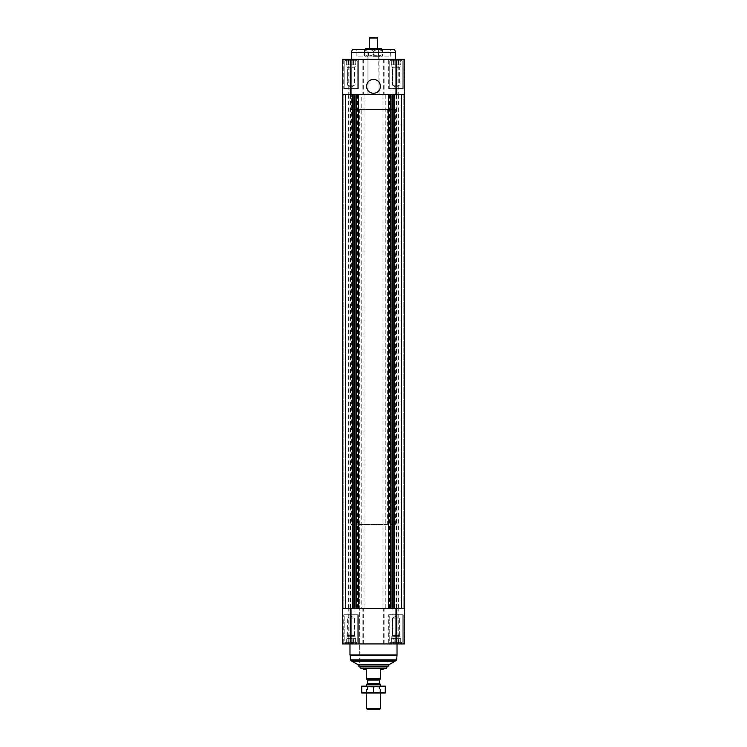 <?xml version="1.0" encoding="UTF-8"?>
<svg xmlns="http://www.w3.org/2000/svg" width="747" height="747" viewBox="0 0 747 747"><rect width="100%" height="100%" fill="white"/><g stroke="black" fill="none" stroke-linecap="round" stroke-linejoin="round"><path stroke-width="0.56" stroke-dasharray="3.73 2.8" d="M391.139 59.349L400.831 59.349L391.139 59.349M391.83 59.377L393.585 59.377L391.83 59.377L391.83 64.886L391.83 59.667L391.83 64.886L391.195 64.886L391.195 59.377L391.195 64.886L392.941 64.886L392.941 59.667L393.585 59.377L394.874 59.667L392.941 59.667L392.941 64.886L393.585 64.886L393.585 59.377L395.985 59.377L393.585 59.377L393.585 64.886L394.874 64.886L394.874 59.667L395.985 59.377L397.096 59.667L394.874 59.667L394.874 64.886L395.985 64.886L395.985 59.377L398.384 59.377L395.985 59.377L395.985 64.886L397.096 64.886L397.096 59.667L398.384 59.377L397.096 59.667L397.096 64.886L398.384 64.886L398.384 59.377L400.131 59.377L398.384 59.377L398.384 64.886L399.019 64.886L399.019 59.667L400.131 59.377L399.019 59.667L399.019 64.886L400.131 64.886L400.131 59.377L400.775 59.377L400.131 59.667L400.131 64.886L400.131 59.667L400.775 59.377L400.131 59.667L400.131 64.886L400.775 64.886L400.831 59.349L400.775 64.886L391.83 64.886L391.83 59.377L391.83 64.886L400.131 64.886L391.83 64.886L391.83 59.667L391.83 64.886L391.195 64.886L392.941 64.886L392.941 59.667L392.941 64.886L393.585 64.886L393.585 59.377L393.585 64.886L394.874 64.886L394.874 59.667L394.874 64.886L395.985 64.886L395.985 59.377L395.985 64.886L397.096 64.886L397.096 59.667L397.096 64.886L398.384 64.886L398.384 59.377L398.384 64.886L399.019 64.886L399.019 59.667L399.019 64.886L400.131 64.886L400.131 59.377L400.131 64.886L400.131 59.667L400.131 64.886L400.775 64.886L391.83 64.886L391.83 59.377M346.169 59.349L355.861 59.349L346.169 59.349M346.869 59.377L348.616 59.377L346.869 59.377L346.869 64.886L346.869 59.667L346.869 64.886L346.225 64.886L346.225 59.377L346.225 64.886L347.981 64.886L347.981 59.667L348.616 59.377L349.904 59.667L347.981 59.667L347.981 64.886L348.616 64.886L348.616 59.377L351.015 59.377L348.616 59.377L348.616 64.886L349.904 64.886L349.904 59.667L351.015 59.377L352.126 59.667L349.904 59.667L349.904 64.886L351.015 64.886L351.015 59.377L353.415 59.377L351.015 59.377L351.015 64.886L352.126 64.886L352.126 59.667L353.415 59.377L352.126 59.667L352.126 64.886L353.415 64.886L353.415 59.377L355.17 59.377L353.415 59.377L353.415 64.886L354.059 64.886L354.059 59.667L355.17 59.377L354.059 59.667L354.059 64.886L355.17 64.886L355.17 59.377L355.805 59.377L355.17 59.667L355.17 64.886L355.17 59.667L355.805 59.377L355.17 59.667L355.17 64.886L355.805 64.886L355.861 59.349L355.805 64.886L346.869 64.886L346.869 59.377L346.869 64.886L355.17 64.886L346.869 64.886L346.869 59.667L346.869 64.886L346.225 64.886L347.981 64.886L347.981 59.667L347.981 64.886L348.616 64.886L348.616 59.377L348.616 64.886L349.904 64.886L349.904 59.667L349.904 64.886L351.015 64.886L351.015 59.377L351.015 64.886L352.126 64.886L352.126 59.667L352.126 64.886L353.415 64.886L353.415 59.377L353.415 64.886L354.059 64.886L354.059 59.667L354.059 64.886L355.17 64.886L355.17 59.377L355.17 64.886L355.17 59.667L355.17 64.886L355.805 64.886L346.869 64.886L346.869 59.377M393.585 643.895L395.985 643.895L391.83 643.895L393.585 643.895L393.585 638.396L400.775 638.396L391.195 638.396L400.775 638.396L392.941 638.396L393.585 638.396L393.585 643.895M391.83 643.615L400.831 643.933L391.139 643.933L400.831 643.933L391.139 643.933L391.83 643.615L391.83 636.323L400.131 636.323L391.83 636.323L400.131 636.323L391.83 636.323L392.586 635.566L392.586 618.058L399.384 618.058L392.586 618.058L399.384 618.058L392.586 618.058L392.586 635.566L399.384 635.566L392.586 635.566L399.384 635.566L392.586 635.566L391.83 636.323L391.83 638.396L391.195 638.396L400.131 638.396L391.83 638.396L391.83 643.615M397.096 643.615L394.874 643.615L399.019 643.615L397.096 643.615L397.096 638.396L397.096 643.615M400.131 643.895L398.384 643.895L400.775 643.895L400.131 643.895L400.131 636.323L399.384 635.566L399.384 618.058L395.985 616.088L399.384 618.058L399.384 635.566L400.131 636.323L400.131 643.615L400.775 643.895L400.131 643.615L400.131 638.396L400.131 643.895M348.616 643.895L351.015 643.895L346.869 643.895L348.616 643.895L348.616 638.396L355.805 638.396L346.225 638.396L355.805 638.396L347.981 638.396L348.616 638.396L348.616 643.895M346.869 643.615L355.861 643.933L346.169 643.933L355.861 643.933L346.169 643.933L346.869 643.615L346.869 638.396L346.225 638.396L355.17 638.396L346.869 638.396L346.869 636.323L355.17 636.323L346.869 636.323L355.17 636.323L346.869 636.323L347.616 635.566L347.616 618.058L354.414 618.058L347.616 618.058L354.414 618.058L347.616 618.058L347.616 635.566L354.414 635.566L347.616 635.566L354.414 635.566L347.616 635.566L346.869 636.323L346.869 643.615M352.126 643.615L349.904 643.615L354.059 643.615L352.126 643.615L352.126 638.396L352.126 643.615M355.17 643.895L353.415 643.895L355.805 643.895L355.17 643.895L355.17 636.323L354.414 635.566L354.414 618.058L351.015 616.088L354.414 618.058L354.414 635.566L355.17 636.323L355.17 643.615L355.805 643.895L355.17 643.615L355.17 638.396L355.17 643.895M395.985 643.933L342.369 643.933L342.369 608.646L342.369 643.933L342.369 608.646L404.631 608.646L396.657 608.646L404.631 608.646L404.631 643.933L404.631 608.646L404.631 643.933L395.985 643.933L395.985 608.646M342.77 643.933L350.343 643.933L342.77 643.933L342.77 608.646L342.77 643.933M350.231 643.933L348.251 643.933L350.231 643.933L350.343 608.646L348.251 608.646L350.231 608.646L350.231 643.933M396.769 643.933L398.749 643.933L396.769 643.933L396.657 608.646L398.749 608.646L396.769 608.646L396.769 643.933M343.751 643.933L358.28 643.933L343.751 643.933L358.28 643.933L343.751 643.933L343.751 614.734L358.28 614.734L343.751 614.734L358.28 614.734L343.751 614.734L343.751 643.933M388.72 643.933L403.249 643.933L388.72 643.933L403.249 643.933L388.72 643.933L388.72 614.734L403.249 614.734L388.72 614.734L403.249 614.734L388.72 614.734L388.72 643.933M349.979 643.933L397.021 643.933L349.979 643.933M345.207 608.646L354.414 608.646L342.714 608.646L345.478 608.646L345.207 94.636L345.478 608.646L351.025 608.646L345.478 608.646L345.478 94.636L342.714 94.636L354.414 94.636L342.714 94.636L345.207 94.636L345.207 608.646M354.414 608.646L393.062 608.646L354.414 608.646L354.414 94.636L361.763 94.636L361.763 608.646M393.062 608.646L404.286 608.646L393.062 608.646L393.062 94.636L392.586 94.636L404.286 94.636L401.522 94.636L401.522 608.646L395.975 608.646L401.522 608.646L401.522 94.636L404.286 94.636L393.062 94.636M384.836 59.349L384.836 94.636L404.631 94.636L404.631 59.349L404.631 94.636L396.657 94.636L404.631 94.636L404.631 59.349L342.369 59.349L350.343 59.349L342.369 59.349L342.369 94.636L392.586 94.636L361.763 94.636M396.984 94.636L401.522 94.636L396.984 94.636L396.984 608.646M395.975 94.636L395.975 608.646M401.522 94.636L401.522 608.646L401.522 94.636M355.002 59.349L355.002 94.636L354.414 94.636M351.025 94.636L345.478 94.636L351.025 94.636L351.025 608.646M345.478 94.636L345.478 608.646L345.478 94.636M343.751 59.349L358.28 59.349L343.751 59.349L358.28 59.349L343.751 59.349L343.751 88.548L358.28 88.548L343.751 88.548L358.28 88.548L343.751 88.548L343.751 59.349M388.72 59.349L403.249 59.349L388.72 59.349L403.249 59.349L388.72 59.349L388.72 88.548L403.249 88.548L388.72 88.548L403.249 88.548L388.72 88.548L388.72 59.349M395.639 59.349L351.361 59.349L395.639 59.349M396.657 59.349L398.749 59.349L396.657 59.349L396.657 94.636L398.749 94.636L396.657 94.636L396.657 59.349M350.343 59.349L348.251 59.349L350.343 59.349L350.343 94.636L342.369 94.636L350.343 94.636L350.343 59.349M384.836 94.636L355.002 94.636M342.369 59.349L342.369 94.636L342.369 59.349M388.375 666.063L358.625 666.063M359.662 666.063L387.338 666.063L359.662 666.063L359.662 524.478L387.338 524.478L359.662 524.478M395.088 661.226L351.912 661.226M351.912 660.535L395.088 660.535L351.912 660.535M395.985 660.535L351.015 660.535M396.676 659.844L350.324 659.844M396.676 655.595L350.324 655.595M397.021 654.998L349.979 654.998M373.5 79.415A6.919 6.919 0 0 1 379.495 89.789A6.919 6.919 0 0 1 367.505 89.789A6.919 6.919 0 0 1 373.5 79.415M389.757 614.734L402.213 614.734L389.757 614.734L402.213 614.734L389.757 614.734L389.757 642.541L402.213 642.541L389.757 642.541L402.213 642.541L389.757 642.541L389.757 614.734M344.787 614.734L357.243 614.734L344.787 614.734L357.243 614.734L344.787 614.734L344.787 642.541L357.243 642.541L344.787 642.541L357.243 642.541L344.787 642.541L344.787 614.734M390.914 643.933L401.046 643.933L390.914 643.933L389.757 642.541L390.914 643.933L401.046 643.933L390.914 643.933M345.954 643.933L356.086 643.933L345.954 643.933L344.787 642.541L345.954 643.933L356.086 643.933L345.954 643.933M391.195 643.895L391.195 638.396L391.195 643.895M392.941 643.615L392.941 638.396L392.941 643.615M394.874 643.615L394.874 638.396L394.874 643.615M398.384 643.895L398.384 638.396L398.384 643.895M399.019 643.615L399.019 638.396L399.019 643.615M400.775 643.895L400.775 638.396L400.775 643.895M346.225 643.895L346.225 638.396L346.225 643.895M347.981 643.615L347.981 638.396L347.981 643.615M349.904 643.615L349.904 638.396L349.904 643.615M351.015 643.895L351.015 608.646M353.415 643.895L353.415 638.396L353.415 643.895M354.059 643.615L354.059 638.396L354.059 643.615M355.805 643.895L355.805 638.396L355.805 643.895M346.869 643.895L346.869 638.396L346.869 643.895M391.83 643.895L391.83 638.396L391.83 643.895M395.639 52.43L351.361 52.43M394.631 49.666L352.369 49.666M356.394 49.666L390.606 49.666L356.394 49.666L356.898 51.048L390.102 51.048L356.898 51.048L356.898 56.94L390.102 56.94L356.898 56.94M367.963 56.94L379.037 56.94L367.963 56.94L367.963 94.636L379.037 94.636L367.963 94.636L379.037 94.636L367.963 94.636L367.963 49.059L379.037 49.059L367.963 49.059L368.598 48.415L378.402 48.415M389.757 88.548L402.213 88.548L389.757 88.548L402.213 88.548L389.757 88.548L389.757 60.731L402.213 60.731L389.757 60.731L402.213 60.731L389.757 60.731L390.914 59.349L401.046 59.349L390.914 59.349L401.046 59.349L390.914 59.349L389.757 60.731L389.757 88.548M344.787 88.548L357.243 88.548L344.787 88.548L357.243 88.548L344.787 88.548L344.787 60.731L357.243 60.731L344.787 60.731L357.243 60.731L344.787 60.731L345.954 59.349L356.086 59.349L345.954 59.349L356.086 59.349L345.954 59.349L344.787 60.731L344.787 88.548M392.586 85.223L399.384 85.223L392.586 85.223L392.586 67.706L399.384 67.706L392.586 67.706L391.83 66.959L400.131 66.959L391.83 66.959L391.83 64.886L400.131 64.886L391.83 64.886L391.83 66.959L400.131 66.959L391.83 66.959L392.586 67.706L399.384 67.706L392.586 67.706L392.586 85.223L399.384 85.223L392.586 85.223L395.985 87.184L392.586 85.223M347.616 85.223L354.414 85.223L347.616 85.223L347.616 67.706L354.414 67.706L347.616 67.706L346.869 66.959L355.17 66.959L346.869 66.959L346.869 64.886L355.17 64.886L346.869 64.886L346.869 66.959L355.17 66.959L346.869 66.959L347.616 67.706L354.414 67.706L347.616 67.706L347.616 85.223L354.414 85.223L347.616 85.223L351.015 87.184L347.616 85.223M351.361 524.478L395.639 524.478L351.361 524.478L351.361 94.636L395.639 94.636L351.361 94.636L395.639 94.636L351.361 94.636L351.361 109.389L395.639 109.389L351.361 109.389M366.581 678.519L380.419 678.519L380.419 679.21L366.581 679.21L366.581 669.527L363.817 669.527M366.814 679.21L380.186 679.21L366.814 679.21M363.817 668.145L383.183 668.145L363.817 668.145M380.419 678.519L380.419 669.527L383.183 669.527M386.535 668.145L360.465 668.145M387.338 666.754L359.662 666.754L359.662 109.389L387.338 109.389L359.662 109.389M379.355 709.65L367.645 709.65M380.419 708.586L366.581 708.586M380.419 684.42L366.581 684.42M366.581 693.048L366.581 686.129L380.419 686.129L366.581 686.129L367.515 687.063L379.485 687.063L367.515 687.063L367.515 692.114L379.485 692.114L367.515 692.114L366.581 693.048L380.419 693.048L366.581 693.048M379.355 683.365L367.645 683.365M385.191 693.048L361.809 693.048M385.265 692.544L385.265 686.633L361.735 686.633L361.735 692.544L385.265 692.544M373.5 692.544L373.5 686.633M385.191 686.129L361.809 686.129M365.61 48.639L381.39 48.639M373.5 48.639L379.383 48.639L373.5 48.639M382.492 51.141C382.492 49.33 382.492 49.33 382.492 51.141C382.492 49.33 382.492 49.33 382.492 51.141C379.523 49.321 376.525 49.321 373.5 51.141C370.531 49.321 367.524 49.321 364.508 51.141C364.508 49.33 364.508 49.33 364.508 51.141C364.508 49.33 364.508 49.33 364.508 51.141C367.477 49.321 370.475 49.321 373.5 51.141C376.469 49.321 379.476 49.321 382.492 51.141L382.492 54.447C382.492 56.258 382.492 56.258 382.492 54.447C382.492 56.258 382.492 56.258 382.492 54.447C379.523 56.258 376.525 56.258 373.5 54.447C376.469 56.258 379.476 56.258 382.492 54.447L382.492 51.141M373.5 56.94L381.39 56.94L373.5 56.94M373.5 54.447C370.531 56.258 367.524 56.258 364.508 54.447C364.508 56.258 364.508 56.258 364.508 54.447C364.508 56.258 364.508 56.258 364.508 54.447C367.477 56.258 370.475 56.258 373.5 54.447L373.5 51.141L373.5 54.447M373.5 49.33L379.383 49.33L373.5 49.33M373.5 49.89L378.477 49.89L373.5 49.89M373.5 55.689L378.477 55.689L373.5 55.689M373.5 56.249L379.383 56.249L373.5 56.249M364.508 51.141L364.508 54.447L364.508 51.141M369.345 48.415L377.655 48.415L369.345 48.415M377.655 38.041L369.345 38.041M376.955 37.35L370.045 37.35M349.941 643.933L349.941 608.646L349.941 643.933M354.022 643.933L354.022 608.646M355.002 643.933L355.002 608.646M362.164 643.933L362.164 608.646M363.686 643.933L363.686 608.646M383.314 643.933L383.314 608.646M384.836 643.933L384.836 608.646M391.998 643.933L391.998 608.646M392.978 643.933L392.978 608.646M404.23 643.933L404.23 608.646L404.23 643.933M397.059 643.933L397.059 608.646L397.059 643.933M343.172 94.636L343.172 608.646L343.172 94.636M342.901 94.636L342.901 608.646L342.901 94.636M352.397 94.636L352.397 608.646M352.761 94.636L352.761 608.646M353.938 94.636L353.938 608.646M356.991 94.636L356.991 608.646M357.383 94.636L357.383 608.646M364.013 94.636L364.013 608.646M382.987 94.636L382.987 608.646M385.237 94.636L385.237 608.646M389.617 94.636L389.617 608.646M390.009 94.636L390.009 608.646M392.586 94.636L392.586 608.646M394.239 94.636L394.239 608.646M394.603 94.636L394.603 608.646M404.099 94.636L404.099 608.646L404.099 94.636M403.828 94.636L403.828 608.646L403.828 94.636M401.793 94.636L401.793 608.646L401.793 94.636M401.354 94.636L401.354 608.646L401.354 94.636M396.526 94.636L396.526 608.646M345.646 94.636L345.646 608.646L345.646 94.636M350.474 94.636L350.474 608.646M350.016 94.636L350.016 608.646M404.23 59.349L404.23 94.636L404.23 59.349M397.059 59.349L397.059 94.636L397.059 59.349M396.769 59.349L396.769 94.636L396.769 59.349M395.985 59.349L395.985 94.636M392.978 59.349L392.978 94.636M391.998 59.349L391.998 94.636M383.314 59.349L383.314 94.636M363.686 59.349L363.686 94.636M362.164 59.349L362.164 94.636M354.022 59.349L354.022 94.636M351.015 59.349L351.015 94.636M342.77 59.349L342.77 94.636L342.77 59.349M349.941 59.349L349.941 94.636L349.941 59.349M350.231 59.349L350.231 94.636L350.231 59.349M389.29 664.503L357.71 664.503M379.355 680.041L367.645 680.041M350.343 643.933L350.343 608.646L350.343 643.933M348.251 643.933L348.251 608.646M396.657 643.933L396.657 608.646L396.657 643.933M398.749 643.933L398.749 608.646M342.714 94.636L342.714 608.646M404.286 94.636L404.286 608.646M396.377 94.636L396.377 608.646M398.403 94.636L398.403 608.646M348.597 94.636L348.597 608.646M350.623 94.636L350.623 608.646M398.749 59.349L398.749 94.636M348.251 59.349L348.251 94.636M403.249 643.933L403.249 614.734L403.249 643.933M358.28 643.933L358.28 614.734L358.28 643.933M401.046 643.933L402.213 642.541L402.213 614.734L402.213 642.541L401.046 643.933M356.086 643.933L357.243 642.541L357.243 614.734L357.243 642.541L356.086 643.933M395.985 616.088L392.586 618.058L395.985 616.088M351.015 616.088L347.616 618.058L351.015 616.088M378.617 48.639L379.037 94.636L379.037 56.94M390.102 56.94L390.606 49.666M403.249 88.548L403.249 59.349L403.249 88.548M358.28 88.548L358.28 59.349L358.28 88.548M402.213 88.548L402.213 60.731L401.046 59.349L402.213 60.731L402.213 88.548M357.243 88.548L357.243 60.731L356.086 59.349L357.243 60.731L357.243 88.548M395.985 87.184L399.384 85.223L399.384 67.706L400.131 66.959L400.131 64.886L400.131 66.959L399.384 67.706L399.384 85.223L395.985 87.184M351.015 87.184L354.414 85.223L354.414 67.706L355.17 66.959L355.17 64.886L355.17 66.959L354.414 67.706L354.414 85.223L351.015 87.184M387.338 109.389L387.338 524.478M395.639 524.478L395.639 109.389M380.419 693.048L380.419 686.129L379.485 687.063L379.485 692.114L380.419 693.048M381.39 56.94L382.492 55.838M365.61 56.94L364.508 55.838M367.617 48.639L367.617 49.33M379.383 48.639L379.383 49.33M379.037 56.249L378.477 55.689L378.477 49.89L379.037 49.33M367.963 56.249L368.523 55.689L368.523 49.89L367.963 49.33M367.617 56.249L367.617 56.94M379.383 56.249L379.383 56.94"/><path stroke-width="1.12" d="M342.369 643.933L342.369 608.646L404.631 608.646L404.631 643.933L342.369 643.933M388.375 94.636L388.375 608.646M358.625 94.636L358.625 608.646M351.015 59.349L342.369 59.349L342.369 94.636L404.631 94.636L404.631 59.349L351.015 59.349L351.015 94.636M373.5 79.415A6.919 6.919 0 0 1 379.495 89.789A6.919 6.919 0 0 1 367.505 89.789A6.919 6.919 0 0 1 373.5 79.415M395.088 661.226L351.912 661.226L357.71 664.503L358.625 666.063L388.375 666.063L389.29 664.503L395.088 661.226L395.088 660.535M351.912 661.226L351.912 660.535M396.676 659.844L350.324 659.844L351.015 660.535L395.985 660.535L396.676 659.844L397.021 654.998L397.021 643.933M350.324 659.844L350.324 655.595L396.676 655.595M350.324 655.595L349.979 654.998L397.021 654.998M349.979 654.998L349.979 643.933M351.361 59.349L351.361 52.43L395.639 52.43L395.639 59.349M351.361 52.43L352.369 49.666L394.631 49.666L395.639 52.43M380.419 678.519L366.581 678.519L366.581 679.21L380.419 679.21L380.419 669.527L383.183 669.527L383.183 668.145M366.581 678.519L366.581 669.527L363.817 669.527L363.817 668.145M387.338 666.754L359.662 666.754L360.465 668.145L386.535 668.145L387.338 666.063M359.662 666.754L359.662 666.063M380.419 708.586L366.581 708.586L367.645 709.65L379.355 709.65L380.419 708.586L380.419 693.048M366.581 686.129L366.581 684.42L380.419 684.42L380.419 686.129M366.581 708.586L366.581 693.048M366.581 684.42L367.645 683.365L379.355 683.365L380.419 684.42M367.645 683.365L367.645 680.041L379.355 680.041L380.186 679.21M366.814 679.21L367.645 680.041M361.735 693.029L385.265 693.029M385.265 692.544L361.735 692.544L361.735 686.633L385.265 686.633L385.265 692.544M373.5 692.544L373.5 686.633M361.735 686.148L385.265 686.148M382.408 49.666L381.39 48.639L365.61 48.639L364.592 49.666M367.963 49.059L368.598 48.415L378.617 48.639M369.345 48.415L369.345 38.041L377.655 38.041L377.655 48.415M369.345 38.041L370.045 37.35L376.955 37.35L377.655 38.041M395.985 643.933L395.985 608.646M351.015 643.933L351.015 608.646M394.603 94.636L394.603 608.646M394.239 94.636L394.239 608.646M393.062 94.636L393.062 608.646M392.586 94.636L392.586 608.646M391.998 94.636L391.998 608.646M390.532 94.636L390.532 608.646M356.468 94.636L356.468 608.646M355.002 94.636L355.002 608.646M354.414 94.636L354.414 608.646M353.938 94.636L353.938 608.646M352.761 94.636L352.761 608.646M352.397 94.636L352.397 608.646M395.985 59.349L395.985 94.636M357.71 664.503L389.29 664.503M404.286 94.636L404.286 608.646M342.714 94.636L342.714 608.646M379.355 683.365L379.355 680.041"/></g></svg>
